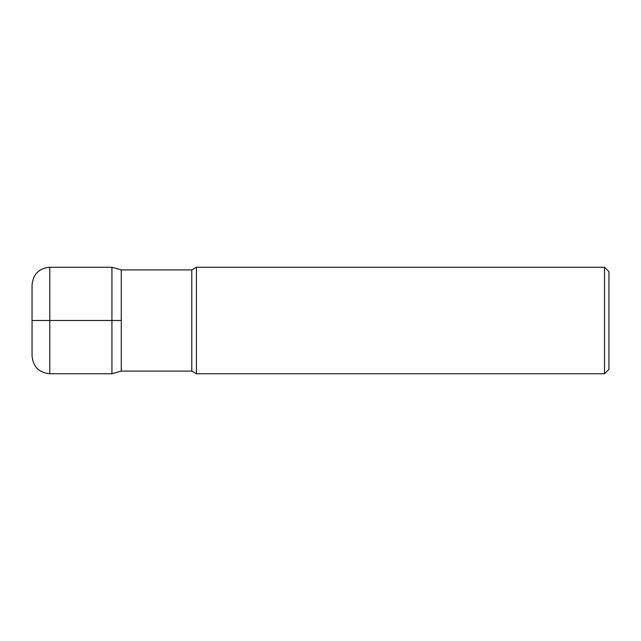 <?xml version="1.0" encoding="UTF-8"?>
<svg xmlns="http://www.w3.org/2000/svg" width="641" height="641" viewBox="0 0 641 641"><rect width="100%" height="100%" fill="white"/><g stroke="black" fill="none" stroke-linecap="round" stroke-linejoin="round"><path stroke-width="0.96" d="M604.511 320.5L604.511 267.249L196.418 267.249L196.418 373.751L604.511 373.751L604.511 320.5M604.511 267.249L608.95 271.688L608.95 369.312L604.511 373.751M111.927 267.249L49.798 267.249L49.798 373.751L111.927 373.751L111.927 267.249L121.277 269.909L121.277 371.091L121.277 269.909L191.803 269.909L196.418 267.249M111.927 373.751L121.277 371.091L191.803 371.091L191.803 269.909M49.798 373.751C39.021 372.701 33.1 366.78 32.05 356.003L32.05 284.997C33.1 274.22 39.021 268.299 49.798 267.249M32.05 320.5L121.277 320.5M191.803 371.091L196.418 373.751"/></g></svg>
